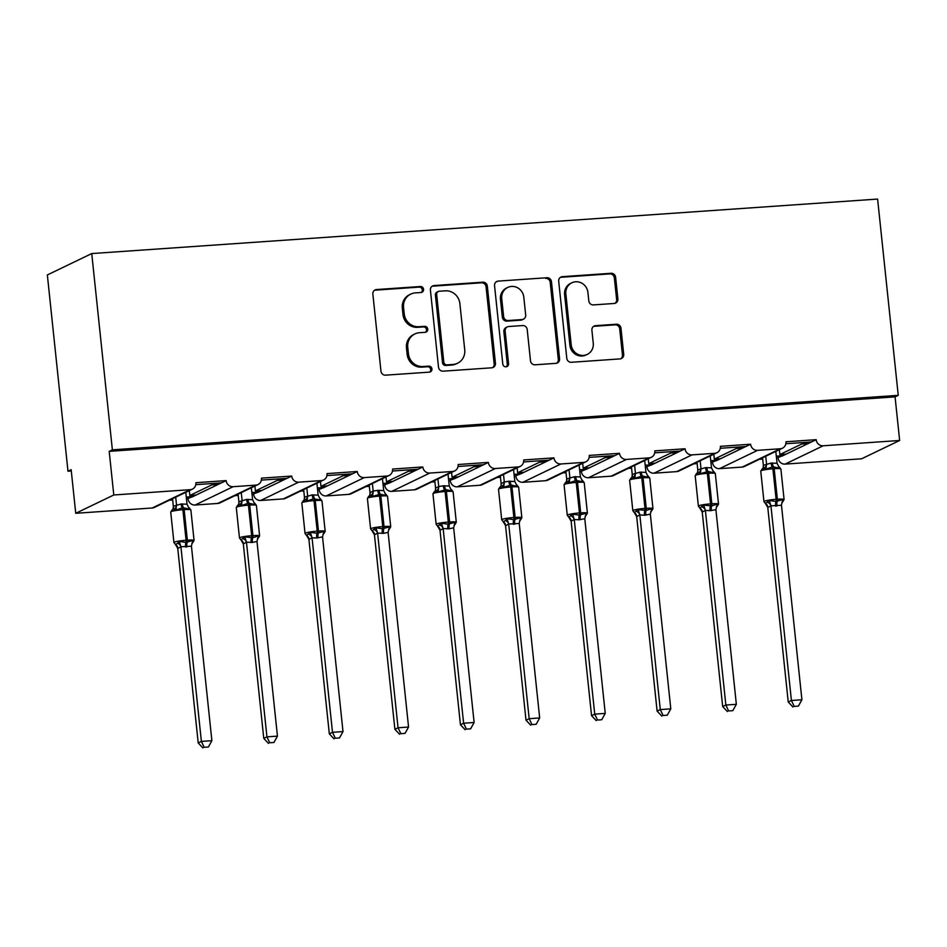 <?xml version="1.0" encoding="UTF-8"?>
<svg xmlns="http://www.w3.org/2000/svg" width="947" height="947" viewBox="0 0 947 947"><rect width="100%" height="100%" fill="white"/><g stroke="black" fill="none" stroke-linecap="round" stroke-linejoin="round"><path stroke-width="1.42" d="M423.569 289.309A3.03 2.877 64.3 0 0 420.361 286.515L376.539 289.545A4.333 4.108 64.3 0 0 372.869 294.115L380.966 371.177A4.333 4.108 64.3 0 0 385.536 375.166L429.37 372.135A3.03 2.877 64.3 0 0 431.939 368.928A3.03 2.877 64.3 0 0 428.731 366.134L423.06 366.525A13.862 13.14 64.3 0 1 408.429 353.752L407.755 347.324A13.862 13.14 64.3 0 1 414.94 333.912A13.862 13.14 64.3 0 1 419.509 332.705L425.179 332.314A3.03 2.877 64.3 0 0 427.748 329.118A3.03 2.877 64.3 0 0 424.552 326.324L418.882 326.715A13.862 13.14 64.3 0 1 404.239 313.93L403.564 307.515A13.862 13.14 64.3 0 1 410.749 294.103A13.862 13.14 64.3 0 1 415.331 292.895L421.001 292.505A3.03 2.877 64.3 0 0 423.569 289.309M421.32 292.457A3.03 2.877 64.3 0 0 419.095 287.119L375.272 290.161A4.333 4.108 64.3 0 0 374.503 290.291M429.689 372.088A3.03 2.877 64.3 0 0 427.464 366.749L421.794 367.14L423.06 366.525M425.511 332.279A3.03 2.877 64.3 0 0 423.285 326.928L417.615 327.331L418.882 326.715M614.212 303.466A4.333 4.108 64.3 0 0 617.894 298.897L615.621 277.282A4.333 4.108 64.3 0 0 611.04 273.281L562.376 276.666A4.333 4.108 64.3 0 0 558.694 281.223L566.791 358.286A4.333 4.108 64.3 0 0 571.372 362.287L620.048 358.901A4.333 4.108 64.3 0 0 623.718 354.344L620.972 328.23A4.333 4.108 64.3 0 0 616.402 324.229L595.568 325.673A4.333 4.108 64.3 0 0 591.899 330.243L593.26 343.193A11.589 10.985 64.3 0 1 587.247 354.403A11.589 10.985 64.3 0 1 571.183 344.72L565.856 293.996A11.589 10.985 64.3 0 1 571.858 282.786A11.589 10.985 64.3 0 1 587.921 292.457L588.809 300.921A4.333 4.108 64.3 0 0 593.39 304.91L614.212 303.466M192.454 489.102L154.397 507.414A6.617 6.274 64.3 0 1 152.218 507.994L75.736 513.298L71.155 469.688L67.983 471.215L47.35 274.95L91.741 253.571L112.373 449.837L109.201 451.364L113.782 494.985L190.276 489.67A6.617 6.274 64.3 0 0 195.887 482.698L226.144 480.603L221.385 482.887L195.804 484.663M91.741 253.571L877.609 199.071L898.241 395.337L112.373 449.837M487.338 286.172A4.333 4.108 64.3 0 0 482.757 282.182L434.081 285.556A4.333 4.108 64.3 0 0 430.412 290.125L438.508 367.187A4.333 4.108 64.3 0 0 443.078 371.177L491.753 367.803A4.333 4.108 64.3 0 0 495.435 363.234L487.338 286.172L486.06 286.787A4.333 4.108 64.3 0 0 481.49 282.798L432.815 286.172A4.333 4.108 64.3 0 0 432.045 286.302M498.229 281.105L546.904 277.731A4.333 4.108 64.3 0 1 551.474 281.733L559.57 358.783A4.333 4.108 64.3 0 1 555.901 363.352L535.067 364.796A4.333 4.108 64.3 0 1 530.498 360.807L527.207 329.556A4.333 4.108 64.3 0 0 522.637 325.555L508.811 326.514A4.333 4.108 64.3 0 0 505.142 331.083L508.563 363.624A3.03 2.877 64.3 0 1 506.988 366.548A3.03 2.877 64.3 0 1 502.786 364.015L494.547 285.674A4.333 4.108 64.3 0 1 498.229 281.105L546.904 277.731M776.303 456.158L782.873 455.708L786.176 454.122L779.866 454.56L779.357 449.683M759.387 459.295L762.702 459.07M776.516 458.111L782.873 455.708M785.832 443.741L811.413 441.965L816.172 439.68L785.915 441.776A6.617 6.274 64.3 0 1 780.304 448.76L757.612 450.334A6.617 6.274 -115.7 0 1 750.616 444.226L745.857 446.511L720.276 448.286M710.747 460.704L717.317 460.254L720.62 458.668L714.31 459.106L713.801 454.229M693.831 463.841L697.146 463.616M710.948 462.657L717.317 460.254M716.926 452.725L678.869 471.038A6.617 6.274 64.3 0 1 676.691 471.618L714.736 453.305A6.617 6.274 64.3 0 0 720.359 446.321L750.616 444.226M645.191 465.249L651.761 464.799L655.052 463.213L648.754 463.651L648.245 458.774M628.275 468.386L631.578 468.161M645.392 467.202L651.761 464.799M654.72 452.832L680.301 451.056L685.06 448.771L654.803 450.867A6.617 6.274 64.3 0 1 649.18 457.851L626.488 459.425A6.617 6.274 -115.7 0 1 619.504 453.317L614.745 455.614L589.164 457.377M579.635 469.807L586.205 469.345L589.496 467.759L583.198 468.197L582.677 463.32M562.719 472.932L566.022 472.707M579.836 471.748L586.205 469.345M585.802 461.816L547.757 480.141A6.617 6.274 64.3 0 1 545.567 480.709L583.624 462.396A6.617 6.274 64.3 0 0 589.235 455.412L619.504 453.317M514.079 474.352L520.637 473.891L523.94 472.304L517.642 472.742L517.121 467.865M497.163 477.477L500.466 477.252M514.28 476.294L520.637 473.891M523.596 461.923L549.177 460.159L553.936 457.863L523.679 459.958A6.617 6.274 64.3 0 1 518.068 466.942L495.376 468.516A6.617 6.274 -115.7 0 1 488.38 462.408L483.621 464.705L458.04 466.48M448.511 478.898L455.081 478.436L458.384 476.85L452.074 477.288L451.565 472.411M431.595 482.023L434.91 481.798M448.724 480.839L455.081 478.436M454.69 470.908L416.633 489.232A6.617 6.274 64.3 0 1 414.455 489.812L452.512 471.488A6.617 6.274 64.3 0 0 458.123 464.515L488.38 462.408M382.955 483.444L389.525 482.982L392.827 481.396L386.518 481.834L386.009 476.968M366.039 486.569L369.342 486.344M383.156 485.385L389.525 482.982M392.484 471.026L418.065 469.25L422.824 466.954L392.567 469.061A6.617 6.274 64.3 0 1 386.944 476.033L364.252 477.608A6.617 6.274 -115.7 0 1 357.268 471.499L352.509 473.796L326.928 475.572M317.399 487.989L323.969 487.527L327.26 485.941L320.962 486.379L320.453 481.514M300.483 491.126L303.786 490.889M317.6 489.93L323.969 487.527M323.578 480.011L285.521 498.323A6.617 6.274 64.3 0 1 283.331 498.903L321.388 480.579A6.617 6.274 64.3 0 0 327.011 473.607L357.268 471.499M251.843 492.535L258.413 492.085L261.703 490.487L255.406 490.925L254.885 486.06M234.927 495.672L238.23 495.435M252.044 494.476L258.413 492.085M261.372 480.117L286.953 478.342L291.7 476.057L261.443 478.152A6.617 6.274 64.3 0 1 255.832 485.124L233.14 486.699A6.617 6.274 -115.7 0 1 226.144 480.603M786.176 454.122L808.122 443.551L801.813 443.989L779.866 454.56M720.62 458.668L742.555 448.097L736.257 448.535L714.31 459.106M655.052 463.213L676.998 452.654L670.701 453.08L648.754 463.651M589.496 467.759L611.442 457.2L605.145 457.638L583.198 468.197M523.94 472.304L545.886 461.745L539.577 462.183L517.642 472.742M458.384 476.85L480.33 466.291L474.021 466.729L452.074 477.288M392.827 481.396L414.762 470.837L408.465 471.275L386.518 481.834M327.26 485.941L349.206 475.382L342.909 475.82L320.962 486.379M261.703 490.487L283.65 479.928L277.341 480.366L255.406 490.925M186.275 497.08L192.845 496.63L196.147 495.032L189.838 495.47L189.329 490.605M169.359 500.217L172.674 499.98M186.488 499.022L192.845 496.63M196.147 495.032L218.094 484.473L211.785 484.911L189.838 495.47M898.241 395.337L895.069 396.864L899.65 440.473L861.592 458.798L785.11 464.101A6.617 6.274 -115.7 0 1 778.114 457.993M712.558 462.538A6.617 6.274 -115.7 0 0 719.554 468.647L742.247 467.072A6.617 6.274 64.3 0 0 744.425 466.492L782.482 448.18M676.691 471.618L653.998 473.192A6.617 6.274 -115.7 0 1 647.002 467.084M581.446 471.63A6.617 6.274 -115.7 0 0 588.43 477.738L611.135 476.163A6.617 6.274 64.3 0 0 613.313 475.595L651.37 457.271M545.567 480.709L522.874 482.283A6.617 6.274 -115.7 0 1 515.89 476.187M450.322 480.733A6.617 6.274 -115.7 0 0 457.318 486.829L480.011 485.255A6.617 6.274 64.3 0 0 482.201 484.686L520.246 466.362M414.455 489.812L391.762 491.375A6.617 6.274 -115.7 0 1 384.766 485.278M319.21 489.824A6.617 6.274 -115.7 0 0 326.206 495.932L348.898 494.358A6.617 6.274 64.3 0 0 351.077 493.778L389.134 475.453M283.331 498.903L260.638 500.478A6.617 6.274 -115.7 0 1 253.654 494.37M188.098 498.915A6.617 6.274 -115.7 0 0 195.082 505.023L217.774 503.449A6.617 6.274 64.3 0 0 219.964 502.869L258.01 484.556M899.65 440.473L823.168 445.788A6.617 6.274 -115.7 0 1 816.172 439.68M895.069 396.864L109.201 451.364M321.388 480.579L298.696 482.153A6.617 6.274 -115.7 0 1 291.7 476.057M452.512 471.488L429.808 473.062A6.617 6.274 -115.7 0 1 422.824 466.954M583.624 462.396L560.932 463.971A6.617 6.274 -115.7 0 1 553.936 457.863M714.736 453.305L692.044 454.88A6.617 6.274 -115.7 0 1 685.06 448.771M801.671 442.64L801.813 443.989M736.115 447.185L736.257 448.535M670.559 451.743L670.701 453.08M605.003 456.288L605.145 457.638M539.435 460.834L539.577 462.183M473.879 465.379L474.021 466.729M408.323 469.925L408.465 471.275M342.767 474.471L342.909 475.82M277.199 479.016L277.341 480.366M211.643 483.562L211.785 484.911M75.736 513.298L113.782 494.985M71.285 470.979L67.983 471.215M193.129 495.245L193.247 496.429M218.094 484.473L221.385 482.887M258.685 490.7L258.815 491.884M324.241 486.154L324.371 487.338M389.809 481.609L389.927 482.792M455.365 477.063L455.483 478.247M520.921 472.517L521.039 473.701M586.477 467.972L586.607 469.156M652.033 463.426L652.163 464.61M717.601 458.869L717.719 460.064M783.157 454.323L783.276 455.507M283.65 479.928L286.953 478.342M349.206 475.382L352.509 473.796M414.762 470.837L418.065 469.25M480.33 466.291L483.621 464.705M545.886 461.745L549.177 460.159M611.442 457.2L614.745 455.614M676.998 452.654L680.301 451.056M742.555 448.097L745.857 446.511M808.122 443.551L811.413 441.965M218.366 483.1L218.497 484.284M283.934 478.555L284.053 479.738M349.49 474.009L349.609 475.193M415.046 469.452L415.165 470.647M480.603 464.906L480.733 466.09M546.159 460.36L546.289 461.544M611.726 455.815L611.845 456.999M677.283 451.269L677.401 452.453M742.839 446.724L742.969 447.907M808.395 442.178L808.525 443.362M410.749 294.103L409.483 294.718A13.862 13.14 64.3 0 0 402.297 308.118L403.564 307.515M417.615 327.331A13.862 13.14 64.3 0 1 402.972 314.546L402.297 308.118M414.94 333.912L413.673 334.528A13.862 13.14 64.3 0 0 406.476 347.94L407.755 347.324M421.794 367.14A13.862 13.14 64.3 0 1 407.151 354.356L406.476 347.94M492.523 367.673A4.333 4.108 64.3 0 0 494.168 363.849L486.06 286.787M439.254 291.238A3.03 2.877 64.3 0 0 436.674 294.434L443.788 362.074A3.03 2.877 64.3 0 0 446.984 364.867L452.974 364.453A13.862 13.14 64.3 0 0 457.543 363.246A13.862 13.14 64.3 0 0 464.728 349.845L459.875 303.608A13.862 13.14 64.3 0 0 445.232 290.824L439.254 291.238M438.248 291.498L436.981 292.114A3.03 2.877 64.3 0 0 435.407 295.05L436.674 294.434M457.543 363.246L456.276 363.861A13.862 13.14 64.3 0 1 451.707 365.068L445.717 365.483A3.03 2.877 64.3 0 1 442.521 362.689L435.407 295.05M556.67 363.222A4.333 4.108 64.3 0 0 558.304 359.398L550.207 282.336A4.333 4.108 64.3 0 0 545.638 278.347M507.391 326.893L506.124 327.508A4.333 4.108 64.3 0 0 503.875 331.699L507.296 364.228L508.563 363.624M506.314 366.773A3.03 2.877 64.3 0 0 507.296 364.228M523.798 297.121A11.589 10.985 64.3 0 0 507.746 287.45A11.589 10.985 64.3 0 0 501.732 298.66L503.615 316.523A4.333 4.108 64.3 0 0 508.184 320.524L522.01 319.565A4.333 4.108 64.3 0 0 525.68 314.996L523.798 297.121M507.746 287.45L506.467 288.054A11.589 10.985 64.3 0 0 500.466 299.264L501.732 298.66M523.431 319.186L522.164 319.802A4.333 4.108 64.3 0 1 520.732 320.169L506.917 321.128A4.333 4.108 64.3 0 1 502.348 317.138L500.466 299.264M496.962 281.721A4.333 4.108 64.3 0 0 496.192 281.851M571.858 282.786L570.591 283.39A11.589 10.985 64.3 0 0 564.59 294.6L565.856 293.996M587.247 354.403L585.98 355.007A11.589 10.985 64.3 0 1 569.916 345.335L564.59 294.6M620.806 358.771A4.333 4.108 64.3 0 0 622.451 354.947L619.705 328.834A4.333 4.108 64.3 0 0 615.136 324.845L594.302 326.289A4.333 4.108 64.3 0 0 593.532 326.419M614.982 303.336A4.333 4.108 64.3 0 0 616.627 299.512L614.354 277.885A4.333 4.108 64.3 0 0 609.773 273.896L561.098 277.27A4.333 4.108 64.3 0 0 560.34 277.4M193.058 542.229A4.853 4.226 -150.6 0 0 191.839 543.507L193.058 542.229L192.797 540.512L185.943 542.371A2.202 0.663 -94 0 0 186.085 540.24L182.878 509.711A9.494 1.065 174 0 0 171.123 511.652A9.494 1.065 174 0 0 170.72 512.007L173.928 542.548A9.494 1.065 -6 0 1 174.331 542.181A9.494 1.065 -6 0 1 186.085 540.24L187.352 540.145L184.144 509.616L182.878 509.711A2.202 0.663 -94 0 0 182.321 507.923L175.941 510.066L174.106 509.107L171.727 510.255M177.764 548.467L198.207 742.933L201.38 741.406L211.879 740.684L191.448 546.206L180.913 546.739L177.799 548.479L175.491 544.537A4.853 4.557 -61.4 0 1 177.799 548.479M204.173 747.313L208.376 747.029L204.173 747.313L201.38 741.406L180.936 546.94A4.853 4.226 -150.6 0 0 177.693 543.294L179.243 541.447L185.943 542.371A4.853 1.444 86 0 0 185.612 547.058M172.532 498.69L173.337 506.278L181.078 503.982L187.032 504.218L185.778 492.31M175.704 497.163L176.509 504.751A4.853 4.557 -61.4 0 1 174.106 509.107M173.194 508.137L173.337 506.278M173.928 542.548L175.491 544.537A4.853 4.557 -61.4 0 0 175.325 544.454L177.693 543.294M190.856 509.936L189.282 507.947A4.853 4.557 -61.4 0 0 189.459 508.042L189.495 509.131L183.576 507.829A2.202 0.663 86 0 1 184.144 509.616A9.494 1.065 174 0 1 190.856 509.936L194.064 540.477A9.494 1.065 -6 0 0 187.352 540.145A2.202 0.663 86 0 1 187.198 542.288A4.853 1.444 86 0 0 186.867 546.975M189.495 509.131L187.032 504.218M176.521 504.952L175.941 510.066M191.424 546.005L192.797 540.512M180.913 546.739L179.243 541.447M208.376 747.029L211.879 740.684M198.207 742.933L202.907 747.929M269.729 742.768L273.932 742.484L269.729 742.768L266.936 736.861L263.763 738.388L243.32 543.921L241.047 539.991A4.853 4.557 -61.4 0 0 240.881 539.897L244.8 536.902L252.754 537.742L258.353 535.966L258.034 538.441L259.62 535.931L256.412 505.39A9.494 1.065 174 0 0 249.7 505.071L248.445 505.165A9.494 1.065 174 0 0 236.679 507.107A9.494 1.065 174 0 0 236.276 507.462L239.484 537.991A9.494 1.065 -6 0 1 239.887 537.636A9.494 1.065 -6 0 1 251.653 535.694L248.445 505.165A2.202 0.663 -94 0 0 247.877 503.378L241.497 505.52L239.662 504.562L237.283 505.71M246.492 542.394L266.936 736.861L277.447 736.127L256.98 541.459L252.423 542.43L246.469 542.193L243.32 543.921M238.099 494.145L238.893 501.732L246.634 499.436L252.589 499.673L251.334 487.764M241.26 492.618L242.065 500.205M238.751 503.591L238.893 501.732M256.412 505.39L254.838 503.402A4.853 4.557 -61.4 0 0 255.015 503.496L255.063 504.585L249.132 503.283A2.202 0.663 86 0 1 249.7 505.071L252.908 535.6A9.494 1.065 -6 0 1 259.62 535.931M255.063 504.585L252.589 499.673M242.077 500.407L241.497 505.52M256.98 541.459L258.353 535.966M246.469 542.193L244.8 536.902M273.932 742.484L277.447 736.127M263.763 738.388L268.463 743.383M335.297 738.222L339.488 737.938L335.297 738.222L332.492 732.315L312.06 537.837L308.911 539.388L329.319 733.842L332.492 732.315L343.003 731.581L322.548 536.913L316.724 537.967A4.853 1.444 86 0 1 317.056 533.279A2.202 0.663 -94 0 0 317.209 531.149A9.494 1.065 -6 0 0 305.443 533.09A9.494 1.065 -6 0 0 305.041 533.445L306.437 535.351L310.356 532.356L317.056 533.279L323.91 531.421L324.17 533.137L322.939 534.451M316.724 537.967L312.06 537.837M308.911 539.388L306.615 535.446A4.853 4.557 -61.4 0 1 308.911 539.388M303.656 489.599L304.449 497.187L312.202 494.89L318.156 495.127L316.902 483.219M306.828 488.072L307.621 495.66A4.853 4.557 -61.4 0 1 305.218 500.016L302.839 501.164M304.307 499.045L304.449 497.187M317.991 537.884A4.853 1.444 86 0 1 318.322 533.185A2.202 0.663 86 0 0 318.464 531.054L315.256 500.525L314.002 500.62L317.209 531.149L318.464 531.054A9.494 1.065 -6 0 1 325.176 531.374L321.968 500.845L320.406 498.856A4.853 4.557 -61.4 0 0 320.583 498.951L320.619 500.028L313.433 498.82L307.065 500.975L305.218 500.016M320.619 500.028L318.156 495.127M307.633 495.849L307.065 500.975M322.548 536.913L323.91 531.421M312.037 537.647L310.356 532.356M339.488 737.938L343.003 731.581M329.319 733.842L334.031 738.838M400.853 733.676L405.044 733.38L400.853 733.676L398.048 727.769L394.887 729.297L374.444 534.818L372.171 530.9A4.853 4.557 -61.4 0 1 372.171 530.9A4.853 4.557 -61.4 0 0 372.005 530.805L375.923 527.81L382.612 528.734L389.477 526.875L389.726 528.592L388.495 529.906M377.616 533.291L398.048 727.769L408.559 727.036L388.104 532.368L383.547 533.339L377.593 533.102L374.444 534.818M369.212 485.053L370.005 492.641L373.154 491.091L377.758 490.345L383.713 490.582L382.458 478.673M372.384 483.526L373.177 491.114M369.863 494.5L370.005 492.641M374.467 534.842A4.853 4.557 -61.4 0 0 372.171 530.9L370.597 528.9A9.494 1.065 -6 0 1 370.999 528.533A9.494 1.065 -6 0 1 382.766 526.603L384.032 526.508A9.494 1.065 -6 0 1 390.732 526.828L387.524 496.299L385.962 494.31A4.853 4.557 -61.4 0 0 386.139 494.405L386.175 495.482L380.256 494.192L372.621 496.429L370.774 495.47L368.395 496.619M386.175 495.482L383.713 490.582M373.201 491.304L372.621 496.429M388.104 532.368L389.477 526.875M377.593 533.102L375.923 527.81M405.044 733.38L408.559 727.036M394.887 729.297L399.587 734.292M466.409 729.131L470.612 728.835L466.409 729.131L463.616 723.224L460.443 724.751L440 530.273L437.727 526.343A4.853 4.557 -61.4 0 0 437.561 526.26L441.48 523.265L448.168 524.188L455.034 522.318L455.294 524.046L454.051 525.348M443.172 528.746L463.616 723.224L474.116 722.49L453.66 527.822L449.103 528.793L443.149 528.556L440 530.273M434.768 480.496L435.573 488.096L438.71 486.545L443.314 485.799L449.269 486.036L448.014 474.127M437.94 478.969L438.733 486.569M435.419 489.954L435.573 488.096M440.035 530.296A4.853 4.557 -61.4 0 0 437.727 526.343L436.165 524.354A9.494 1.065 -6 0 1 436.567 523.987A9.494 1.065 -6 0 1 448.322 522.057L449.588 521.963A9.494 1.065 -6 0 1 456.3 522.282L453.092 491.753L451.518 489.765A4.853 4.557 -61.4 0 0 451.695 489.859L451.731 490.937L445.812 489.646L438.177 491.884L436.33 490.925L433.951 492.061M451.731 490.937L449.269 486.036M438.757 486.758L438.177 491.884M453.66 527.822L455.034 522.318M443.149 528.556L441.48 523.265M470.612 728.835L474.116 722.49M460.443 724.751L465.143 729.735M520.294 520.246L519.607 520.803A4.853 4.226 -150.6 0 1 520.85 519.501L521.856 517.737L518.648 487.208A9.494 1.065 174 0 0 511.936 486.888L510.67 486.971A9.494 1.065 174 0 0 498.915 488.912A9.494 1.065 174 0 0 498.513 489.279L501.721 519.808A9.494 1.065 -6 0 1 502.123 519.441A9.494 1.065 -6 0 1 513.878 517.5L510.67 486.971A2.202 0.663 -94 0 0 510.113 485.184L503.733 487.338L501.898 486.379L499.519 487.516M505.556 525.727L525.999 720.205L529.172 718.678L539.672 717.944L519.24 523.478L508.705 524.011L505.591 525.739L503.283 521.797A4.853 4.557 -61.4 0 1 505.591 525.739M531.965 724.585L536.168 724.289L531.965 724.585L529.172 718.678L508.728 524.2A4.853 4.226 -150.6 0 0 505.485 520.566L507.036 518.719L513.736 519.643A2.202 0.663 -94 0 0 513.878 517.5L515.144 517.417L511.936 486.888A2.202 0.663 86 0 0 511.368 485.101L510.113 485.184A4.853 1.444 86 0 1 508.87 481.254L514.825 481.49L513.57 469.582M500.324 475.95L501.129 483.55L504.266 481.999L508.87 481.254M503.496 474.423L504.301 482.023A4.853 4.557 -61.4 0 1 501.898 486.379M500.987 485.397L501.129 483.55M501.721 519.808L503.283 521.797A4.853 4.557 -61.4 0 0 503.117 521.714L505.485 520.566M513.404 524.33A4.853 1.444 86 0 1 513.736 519.643L520.59 517.772L520.85 519.501M518.648 487.208L517.074 485.219A4.853 4.557 -61.4 0 0 517.251 485.314L517.287 486.391L511.368 485.101A4.853 1.444 86 0 1 510.137 481.159M517.287 486.391L514.825 481.49M504.313 482.212L503.733 487.338M519.216 523.277L520.59 517.772M508.705 524.011L507.036 518.719M536.168 724.289L539.672 717.944M525.999 720.205L530.699 725.189M597.533 720.04L601.724 719.744L597.533 720.04L594.728 714.133L591.555 715.66L571.124 521.181L568.851 517.251A4.853 4.557 -61.4 0 1 568.851 517.251A4.853 4.557 -61.4 0 0 568.685 517.169L572.592 514.174L579.292 515.097L586.146 513.227L585.826 515.713L587.412 513.191L584.204 482.662A9.494 1.065 174 0 0 577.492 482.343L576.238 482.425A9.494 1.065 174 0 0 564.471 484.367A9.494 1.065 174 0 0 564.069 484.734L567.277 515.263A9.494 1.065 -6 0 1 567.679 514.896A9.494 1.065 -6 0 1 579.446 512.954L576.238 482.425A2.202 0.663 -94 0 0 575.669 480.638L569.301 482.792L567.454 481.834L565.075 482.97M574.284 519.654L594.728 714.133L605.24 713.399L584.784 518.731L578.96 519.785L574.261 519.465L571.124 521.181M565.892 471.405L566.685 478.993L574.427 476.708L580.381 476.933L579.126 465.036M569.052 469.878L569.857 477.466M566.543 480.851L566.685 478.993M584.204 482.662L582.642 480.674A4.853 4.557 -61.4 0 1 582.63 480.674A4.853 4.557 -61.4 0 0 582.819 480.768L582.855 481.845L576.936 480.555A2.202 0.663 86 0 1 577.492 482.343L580.7 512.872A9.494 1.065 -6 0 1 587.412 513.191M582.855 481.845L580.381 476.933M569.869 477.667L569.301 482.792M584.784 518.731L586.146 513.227M574.261 519.465L572.592 514.174M601.724 719.744L605.24 713.399M591.555 715.66L596.255 720.643M663.089 715.494L667.28 715.198L663.089 715.494L660.284 709.575L657.111 711.102L636.68 516.636L634.407 512.706A4.853 4.557 -61.4 0 0 634.241 512.623L638.148 509.628L646.114 510.457L651.714 508.681L651.962 510.409L650.731 511.711M639.852 515.109L660.284 709.575L670.796 708.853L650.34 514.185L644.516 515.239L639.829 514.908L636.68 516.636A4.853 4.557 -61.4 0 0 634.407 512.706L632.833 510.717A9.494 1.065 -6 0 1 633.235 510.35A9.494 1.065 -6 0 1 645.002 508.409L641.794 477.88A9.494 1.065 174 0 0 630.027 479.821A9.494 1.065 174 0 0 629.625 480.188L632.833 510.717M631.448 466.859L632.241 474.447L639.994 472.151L645.949 472.387L644.694 460.491M634.62 465.332L635.413 472.92M632.099 476.305L632.241 474.447M644.516 515.239A4.853 1.444 86 0 1 644.848 510.54A2.202 0.663 -94 0 0 645.002 508.409L646.256 508.326A9.494 1.065 -6 0 1 652.968 508.646L649.76 478.117L648.198 476.128A4.853 4.557 -61.4 0 0 648.375 476.211L648.411 477.3L642.492 476.01L634.857 478.235L633.01 477.276L630.631 478.424M648.411 477.3L645.949 472.387M635.437 473.121L634.857 478.235M650.34 514.185L651.714 508.681M639.829 514.908L638.148 509.628M667.28 715.198L670.796 708.853M657.111 711.102L661.823 716.098M728.645 710.948L732.848 710.652L728.645 710.948L725.852 705.03L722.679 706.557L702.236 512.09L699.963 508.16A4.853 4.557 -61.4 0 0 699.797 508.077L703.716 505.082L711.671 505.911L717.27 504.135L717.53 505.864L716.287 507.166M705.408 510.563L725.852 705.03L736.352 704.308L715.896 509.64L710.072 510.693L705.385 510.362L702.236 512.09A4.853 4.557 -61.4 0 0 699.963 508.16L698.389 506.172A9.494 1.065 -6 0 1 698.791 505.805A9.494 1.065 -6 0 1 710.558 503.863L707.35 473.334A9.494 1.065 174 0 0 695.583 475.276A9.494 1.065 174 0 0 695.181 475.643L698.389 506.172M697.004 462.314L697.797 469.901L705.551 467.605L711.505 467.842L710.25 455.945M700.176 460.787L700.969 468.374A4.853 4.557 -61.4 0 1 698.566 472.731L696.187 473.879M697.655 471.76L697.797 469.901A4.853 4.226 -150.6 0 1 697.43 472.565A4.853 4.226 -150.6 0 1 697.43 472.577L697.383 472.695M710.072 510.693A4.853 1.444 86 0 1 710.404 505.994A2.202 0.663 -94 0 0 710.558 503.863L711.824 503.78A9.494 1.065 -6 0 1 718.524 504.1L715.316 473.571L713.754 471.582A4.853 4.557 -61.4 0 0 713.931 471.665L713.967 472.754L708.048 471.464L700.413 473.689L698.566 472.731M713.967 472.754L711.505 467.842M700.993 468.576L700.413 473.689M715.896 509.64L717.27 504.135M705.385 510.362L703.716 505.082M732.848 710.652L736.352 704.308M722.679 706.557L727.379 711.552M783.086 501.306A4.853 4.226 -150.6 0 0 781.855 502.597L783.086 501.306L782.826 499.59L775.972 501.448A2.202 0.663 -94 0 0 776.114 499.318L772.906 468.789A9.494 1.065 174 0 0 761.151 470.73A9.494 1.065 174 0 0 760.749 471.097L763.957 501.626A9.494 1.065 -6 0 1 764.359 501.259A9.494 1.065 -6 0 1 776.114 499.318L777.38 499.235L774.173 468.706L772.906 468.789A2.202 0.663 -94 0 0 772.35 467.001L765.969 469.144L764.122 468.185L761.743 469.333M767.792 507.545L788.235 702.011L791.408 700.484L801.908 699.762L781.476 505.284L770.941 505.816L767.828 507.556L765.519 503.615A4.853 4.557 -61.4 0 1 767.828 507.556M794.202 706.403L798.404 706.107L794.202 706.403L791.408 700.484L770.965 506.018M762.56 457.768L763.365 465.356L771.107 463.059L777.061 463.296L775.806 451.388M765.732 456.241L766.537 463.829M763.211 467.214L763.365 465.356M763.957 501.626L765.519 503.615A4.853 4.557 -61.4 0 0 765.354 503.532L769.272 500.525L775.972 501.448A4.853 1.444 86 0 0 775.64 506.148M780.884 469.025L779.31 467.037A4.853 4.557 -61.4 0 1 779.31 467.025A4.853 4.557 -61.4 0 0 779.488 467.12L779.523 468.209L773.604 466.907A2.202 0.663 86 0 1 774.173 468.706A9.494 1.065 174 0 1 780.884 469.025L784.092 499.554A9.494 1.065 -6 0 0 777.38 499.235A2.202 0.663 86 0 1 777.227 501.365A4.853 1.444 86 0 0 776.895 506.053M779.523 468.209L777.061 463.296M766.549 464.03L765.969 469.144M781.453 505.094L782.826 499.59M770.941 505.816L769.272 500.525M798.404 706.107L801.908 699.762M788.235 702.011L792.935 707.007M419.095 287.119L420.361 286.515M427.464 366.749L428.731 366.134M423.285 326.928L424.552 326.324M785.11 464.101L823.168 445.788M742.247 467.072L780.304 448.76M719.554 468.647L757.612 450.334M653.998 473.192L692.044 454.88M611.135 476.163L649.18 457.851M588.43 477.738L626.488 459.425M522.874 482.283L560.932 463.971M480.011 485.255L518.068 466.942M457.318 486.829L495.376 468.516M391.762 491.375L429.808 473.062M348.898 494.358L386.944 476.033M326.206 495.932L364.252 477.608M260.638 500.478L298.696 482.153M217.774 503.449L255.832 485.124M195.082 505.023L233.14 486.699M152.218 507.994L190.276 489.67M402.972 314.546L404.239 313.93M407.151 354.356L408.429 353.752M375.272 290.161L376.539 289.545M494.168 363.849L495.435 363.234M432.815 286.172L434.081 285.556M481.49 282.798L482.757 282.182M442.521 362.689L443.788 362.074M445.717 365.483L446.984 364.867M451.707 365.068L452.974 364.453M550.207 282.336L551.474 281.733M558.304 359.398L559.57 358.783M503.875 331.699L505.142 331.083M502.348 317.138L503.615 316.523M506.917 321.128L508.184 320.524M520.732 320.169L522.01 319.565M569.916 345.335L571.183 344.72M594.302 326.289L595.568 325.673M615.136 324.845L616.402 324.229M619.705 328.834L620.972 328.23M622.451 354.947L623.718 354.344M561.098 277.27L562.376 276.666M609.773 273.896L611.04 273.281M614.354 277.885L615.621 277.282M616.627 299.512L617.894 298.897M182.345 503.899A4.853 1.444 86 0 0 183.576 507.829L182.321 507.923A4.853 1.444 86 0 1 181.078 503.982M173.36 506.243A4.853 4.226 -150.6 0 1 172.958 508.941L172.91 509.072M251.168 542.513A4.853 1.444 86 0 1 251.5 537.825A2.202 0.663 -94 0 0 251.653 535.694L252.908 535.6A2.202 0.663 86 0 1 252.754 537.742A4.853 1.444 86 0 0 252.423 542.43M247.901 499.353A4.853 1.444 86 0 0 249.132 503.283L247.877 503.378A4.853 1.444 86 0 1 246.634 499.436M238.916 501.685A4.853 4.226 -150.6 0 1 238.526 504.396A4.853 4.226 -150.6 0 1 238.514 504.396L238.466 504.526M242.03 500.194A4.853 4.557 -61.4 0 1 239.662 504.562M257.395 538.961A4.853 4.226 -150.6 0 1 258.614 537.683M239.484 537.991L241.047 539.991A4.853 4.557 -61.4 0 1 243.355 543.933M243.249 538.748A4.853 4.226 -150.6 0 1 246.469 542.43M312.202 494.89A4.853 1.444 86 0 0 313.433 498.82A2.202 0.663 -94 0 1 314.002 500.62A9.494 1.065 174 0 0 302.235 502.549A9.494 1.065 174 0 0 301.833 502.916L305.041 533.445M321.968 500.845A9.494 1.065 174 0 0 315.256 500.525A2.202 0.663 86 0 0 314.7 498.738A4.853 1.444 86 0 1 313.457 494.808M304.472 497.139A4.853 4.226 -150.6 0 1 304.082 499.85L304.023 499.98M322.951 534.416A4.853 4.226 -150.6 0 1 324.17 533.137M308.817 534.203A4.853 4.226 -150.6 0 1 312.037 537.884M382.28 533.421A4.853 1.444 86 0 1 382.612 528.734A2.202 0.663 -94 0 0 382.766 526.603L379.558 496.074A9.494 1.065 174 0 0 367.791 498.004A9.494 1.065 174 0 0 367.389 498.371L370.597 528.9M383.547 533.339A4.853 1.444 86 0 1 383.878 528.639A2.202 0.663 86 0 0 384.032 526.508L380.812 495.979L379.558 496.074A2.202 0.663 -94 0 0 378.989 494.275A4.853 1.444 86 0 1 377.758 490.345M387.524 496.299A9.494 1.065 174 0 0 380.812 495.979A2.202 0.663 86 0 0 380.256 494.192A4.853 1.444 86 0 1 379.013 490.25M370.028 492.594A4.853 4.226 -150.6 0 1 369.638 495.305L369.59 495.435M373.154 491.091A4.853 4.557 -61.4 0 1 370.774 495.47M388.507 529.87A4.853 4.226 -150.6 0 1 389.726 528.592M374.373 529.657A4.853 4.226 -150.6 0 1 377.593 533.339M447.836 528.876A4.853 1.444 86 0 1 448.168 524.188A2.202 0.663 -94 0 0 448.322 522.057L445.114 491.517A9.494 1.065 174 0 0 433.347 493.458A9.494 1.065 174 0 0 432.957 493.825L436.165 524.354M449.103 528.793A4.853 1.444 86 0 1 449.434 524.093A2.202 0.663 86 0 0 449.588 521.963L446.38 491.434L445.114 491.517A2.202 0.663 -94 0 0 444.557 489.729A4.853 1.444 86 0 1 443.314 485.799M453.092 491.753A9.494 1.065 174 0 0 446.38 491.434A2.202 0.663 86 0 0 445.812 489.646A4.853 1.444 86 0 1 444.569 485.704M435.584 488.048A4.853 4.226 -150.6 0 1 435.194 490.759L435.147 490.889M438.71 486.545A4.853 4.557 -61.4 0 1 436.33 490.925M454.063 525.325A4.853 4.226 -150.6 0 1 455.294 524.046M439.929 525.112A4.853 4.226 -150.6 0 1 443.149 528.793M514.659 524.247A4.853 1.444 86 0 1 514.99 519.548A2.202 0.663 86 0 0 515.144 517.417A9.494 1.065 -6 0 1 521.856 517.737M501.152 483.503A4.853 4.226 -150.6 0 1 500.75 486.213L500.703 486.344M578.96 519.785A4.853 1.444 86 0 1 579.292 515.097A2.202 0.663 -94 0 0 579.446 512.954L580.7 512.872A2.202 0.663 86 0 1 580.547 515.002A4.853 1.444 86 0 0 580.215 519.69M575.693 476.613A4.853 1.444 86 0 0 576.936 480.555L575.669 480.638A4.853 1.444 86 0 1 574.427 476.708M566.708 478.957A4.853 4.226 -150.6 0 1 566.318 481.668L566.259 481.786M569.822 477.454A4.853 4.557 -61.4 0 1 567.454 481.834M585.826 515.713L585.163 516.257A4.853 4.226 -150.6 0 1 586.406 514.955M567.277 515.263L568.839 517.251A4.853 4.557 -61.4 0 1 571.148 521.193M571.041 516.02A4.853 4.226 -150.6 0 1 574.273 519.702M645.783 515.144A4.853 1.444 86 0 1 646.114 510.457A2.202 0.663 86 0 0 646.256 508.326L643.049 477.797L641.794 477.88A2.202 0.663 -94 0 0 641.226 476.092A4.853 1.444 86 0 1 639.994 472.151M649.76 478.117A9.494 1.065 174 0 0 643.049 477.797A2.202 0.663 86 0 0 642.492 476.01A4.853 1.444 86 0 1 641.249 472.068M632.265 474.411A4.853 4.226 -150.6 0 1 631.874 477.122L631.827 477.241M635.39 472.908A4.853 4.557 -61.4 0 1 633.01 477.276M650.743 511.688A4.853 4.226 -150.6 0 1 651.962 510.409M636.609 511.475A4.853 4.226 -150.6 0 1 639.829 515.144M711.339 510.599A4.853 1.444 86 0 1 711.671 505.911A2.202 0.663 86 0 0 711.824 503.78L708.616 473.251L707.35 473.334A2.202 0.663 -94 0 0 706.782 471.547A4.853 1.444 86 0 1 705.551 467.605M715.316 473.571A9.494 1.065 174 0 0 708.616 473.251A2.202 0.663 86 0 0 708.048 471.464A4.853 1.444 86 0 1 706.805 467.522M716.299 507.142A4.853 4.226 -150.6 0 1 717.53 505.864M702.165 506.929A4.853 4.226 -150.6 0 1 705.385 510.599M772.373 462.976A4.853 1.444 86 0 0 773.604 466.907L772.35 467.001A4.853 1.444 86 0 1 771.107 463.059M763.389 465.32A4.853 4.226 -150.6 0 1 762.986 468.019L762.939 468.149M766.502 463.817A4.853 4.557 -61.4 0 1 764.122 468.185M767.721 502.372A4.853 4.226 -150.6 0 1 770.941 506.053M192.513 542.974L194.064 540.477M172.958 508.941L170.72 512.007M189.282 507.947L188.382 507.19M238.514 504.396L236.276 507.462M254.838 503.402L253.95 502.644M257.371 538.997L258.034 538.441M323.637 533.883L325.176 531.374M304.082 499.85L301.833 502.916M320.406 498.856L319.506 498.098M389.193 529.326L390.732 526.828M369.638 495.305L367.389 498.371M385.962 494.31L385.062 493.553M454.749 524.78L456.3 522.282M435.194 490.759L432.957 493.825M451.518 489.765L450.618 489.007M500.75 486.213L498.513 489.279M517.074 485.219L516.174 484.462M566.318 481.668L564.069 484.734M582.63 480.674L581.742 479.916M651.429 511.143L652.968 508.646M631.874 477.122L629.625 480.188M648.198 476.128L647.298 475.37M716.986 506.598L718.524 504.1M697.43 472.577L695.181 475.643M713.754 471.582L712.854 470.813M782.542 502.052L784.092 499.554M762.986 468.019L760.749 471.097M779.31 467.025L778.41 466.267"/></g></svg>
